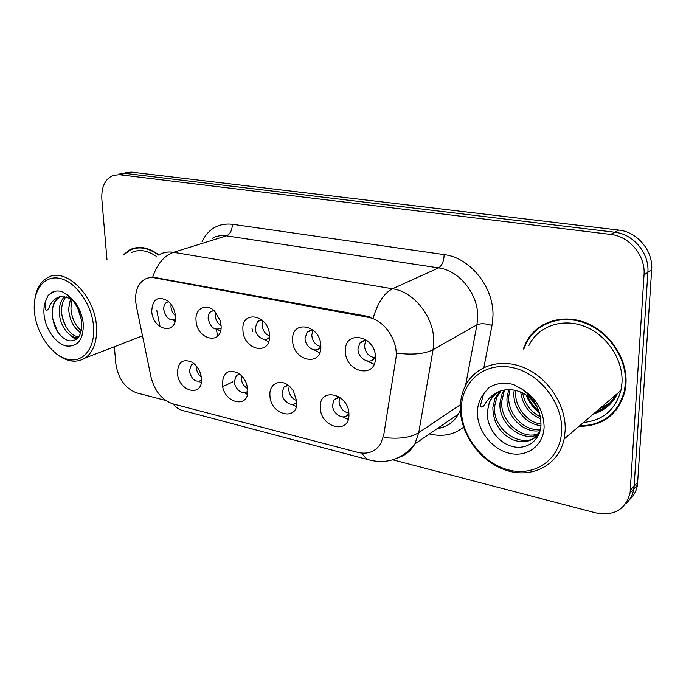 <?xml version="1.0" encoding="UTF-8"?>
<svg xmlns="http://www.w3.org/2000/svg" width="686" height="686" viewBox="0 0 686 686"><rect width="100%" height="100%" fill="white"/><g stroke="black" fill="none" stroke-linecap="round" stroke-linejoin="round"><path stroke-width="1.03" d="M247.775 389.837C249.215 409.739 222.744 402.948 222.367 383.688C223.362 372.044 228.91 368.674 239.02 373.587C242.552 376.16 245.108 379.701 246.694 384.22L247.775 389.837M239.68 374.067L236.396 375.508L234.363 381.579C234.466 389.279 243.521 395.831 247.646 391.114L247.8 390.951M296.849 401.713C298.05 422.139 270.01 414.944 269.924 395.196C268.998 383.371 281.149 377.995 289.929 386.707L293.376 390.866L296.849 401.713M288.257 385.309L283.867 387.178L282.032 392.975C282.015 401.216 292.227 407.981 296.421 402.399L296.849 401.833M348.917 414.318C349.851 435.293 320.096 427.652 320.328 407.398C318.921 386.587 349.097 393.447 348.917 414.318M339.844 397.271L334.133 399.672L332.556 405.049C332.384 413.932 344.038 420.87 348.205 414.25L348.848 413.118C343.137 411.814 339.862 407.913 339.038 401.387L339.862 397.28M201.452 378.629C203.099 398.034 178.06 391.612 177.434 372.815C178.043 361.925 182.93 358.409 192.123 362.268C196.865 365.449 199.883 370.148 201.187 376.365L201.452 378.629M193.829 363.486L191.471 364.558L189.31 370.809C191.437 379.487 195.493 382.711 201.478 380.473M221.089 325.507C222.676 345.804 196.565 340.016 196.033 320.328C194.893 308.417 206.323 302.56 214.632 311.161L220.172 320.405L221.089 325.507M214.006 310.578L210.765 311.641C208.921 313.159 208.064 315.449 208.175 318.51C210.293 327.436 214.469 330.686 220.712 328.277L221.064 327.959M269.487 335.497C270.841 356.343 243.178 350.212 242.93 330.017C241.155 309.352 269.178 314.711 269.487 335.497M262.069 320.028L257.636 321.4L255.201 328.097C255.261 335.986 264.324 342.537 268.792 337.838L269.487 337.066M320.842 346.104C321.94 367.525 292.588 361.016 292.648 340.282C291.087 319.05 320.842 324.744 320.842 346.104M313.15 330.12L307.234 331.861L305.038 338.258C304.961 346.747 315.294 353.496 319.865 347.845L320.842 346.439M375.439 357.38C376.245 379.409 345.041 372.489 345.452 351.189C344.132 329.357 375.799 335.42 375.439 357.38M367.567 340.942C364.403 340.093 361.814 340.822 359.824 343.129L357.963 349.045C357.706 358.272 369.651 365.166 374.196 358.306L375.379 356M175.41 316.075C177.194 335.848 152.506 330.378 151.735 311.187C152.575 299.019 157.926 295.597 167.778 300.922C171.92 304.43 174.424 309.094 175.307 314.925L175.41 316.075M168.61 301.703L166.406 302.5C164.477 303.941 163.594 306.256 163.74 309.455C165.695 317.841 169.571 321.082 175.367 319.17L175.367 319.17M342.648 416.874L348.248 419.317M292.125 404.431L296.309 406.566M244.405 392.658L247.38 394.416M199.266 381.502L201.204 382.805M366.693 360.853L374.11 364.257M314.094 349.834L319.71 352.784M264.436 339.373L268.578 341.86M217.505 329.452L220.42 331.432M173.095 320.045L174.964 321.477M247.68 388.585C243.882 386.432 241.729 383.011 241.232 378.303L241.446 375.645M296.781 400.607C292.047 398.798 289.363 395.093 288.729 389.511L289.218 386.072M201.281 376.931C198.365 374.65 196.711 371.572 196.325 367.705L196.359 365.99M221.098 325.644C217.668 323.475 215.721 320.165 215.267 315.714L215.653 312.224M269.495 335.96C265.156 334.065 262.695 330.455 262.121 325.147L262.892 320.774M320.756 346.601C315.483 345.152 312.49 341.328 311.761 335.128L312.962 330.077M374.625 357.663C368.648 356.523 365.252 352.544 364.446 345.735L365.775 340.599M175.376 315.611C172.795 313.365 171.32 310.424 170.968 306.805L171.071 304.361M136.334 306.025L135.656 301.257C135.108 291.13 137.946 283.918 144.18 279.631C147.267 277.761 150.723 277.161 154.547 277.839L368.039 317.292C384.58 319.762 399.106 341.628 395.779 359.267L383.74 435.01L380.747 443.602C375.456 451.74 367.825 454.672 357.843 452.408L172.992 403.9C161.965 400.015 154.633 391.08 151.014 377.086L136.334 306.025M578.933 426.383C602.848 426.22 618.172 414.558 624.912 391.406L625.975 383.645C627.613 358.769 609.674 331.87 585.587 322.686C561.525 313.322 535.895 322.609 525.87 342.803L523.289 349.037M608.276 416.959L612.769 413.838M132.432 248.932L133.256 248.366M532.748 333.705L535.775 329.889M159.195 254.695C163.517 252.276 168.31 251.488 173.558 252.319C164.108 255.698 157.154 263.964 152.695 277.101L369.257 316.64M594.685 412.929C604.409 409.791 611.629 403.625 616.354 394.416M629.345 499.785C633.675 495.987 636.385 491.082 637.457 485.079L651.666 269.847L647.876 272.342C649.539 253.366 633.41 233.995 614.742 232.228L125.358 173.412L119.107 174.073L125.358 173.412L614.742 232.228C633.41 233.995 649.539 253.366 647.876 272.342L634.13 486.117L647.876 272.342L644.034 274.872C645.689 255.758 629.439 236.224 610.66 234.423L119.347 174.716L113.096 175.384C105.001 179.055 101.262 187.046 101.854 199.369L106.999 259.874M625.623 503.816C629.997 500 632.715 495.06 633.795 489.015L634.13 486.117L633.795 489.015C632.715 495.06 629.997 500 625.623 503.816M158.783 254.892C148.639 247.286 139.061 245.528 130.04 249.635L123.008 255.098M114.373 346.73L115.814 363.606C118.155 378.672 125.135 388.43 136.737 392.889L164.854 400.238M392.761 459.817L595.765 512.888C614.064 516.258 625.503 509.629 630.074 493.011L644.034 274.872M543.303 324.555L539.119 327.934M136.051 247.723L134.422 248.521M596.28 411.566C604.718 408.496 611.157 402.991 615.599 395.067C611.157 402.991 604.718 408.496 596.28 411.566M600.216 408.204L609.46 403.291M651.666 269.847C653.338 251.007 637.311 231.799 618.755 230.067L131.292 172.117L125.049 172.778M137.852 247.509L136.171 248.169M158.406 255.072C148.433 247.697 139.035 246.034 130.194 250.073L123.797 254.858M156.194 256.247C147.267 250.227 138.915 249.035 131.129 252.671M54.323 352.124C65.444 361.728 75.794 363.666 85.356 357.938C93.716 351.678 97.412 340.959 96.443 325.764C94.548 295.151 65.393 266.88 47.771 277.564C40.723 281.466 36.418 288.643 34.857 299.113M93.519 325.987C91.675 303.881 75.314 281.2 59.399 278.302C43.45 275.077 32.131 291.533 34.532 312.747C36.71 333.919 51.776 355.408 67.382 359.241C83.006 363.4 95.603 348.136 93.519 325.987M52.676 308.117C53.945 302.663 56.432 298.933 60.136 296.927L58.936 297.312C55.515 299.328 53.431 302.929 52.676 308.117L52.162 314.428C53.697 328.174 59.116 336.946 68.411 340.736C77.407 341.825 81.866 335.926 81.814 323.012C80.382 311.247 75.469 301.831 67.074 294.757L62.186 291.661C58.353 290.53 54.889 290.795 51.802 292.442L48.131 295.426L45.945 300.348L45.19 307.654C45.602 313.176 48.886 309.052 49.718 305.836C52.393 300.477 56.218 297.33 61.183 296.412L71.181 298.616M81.454 320.028L78.032 309.034M80.862 332.719C73.642 328.002 69.552 320.07 68.609 308.94L70.598 298.299M81.385 330.721C75.143 325.601 71.653 318.081 70.915 308.168L72.081 299.636M78.393 337.503C70.083 339.424 59.45 325.824 59.279 312.061C59.133 305.39 60.968 300.168 64.776 296.403M78.924 336.783C70.821 336.766 61.834 323.903 61.629 311.273C61.466 305.33 62.975 300.451 66.148 296.644M75.88 339.767L70.538 335.394M80.734 333.104L79.439 331.801M48.131 295.426L54.211 291.456M57.727 332.084L52.513 318.287M76.738 339.158L73.985 337.143M65.599 326.099L62.375 317.266M73.393 319.77L72.587 317.575M548.208 322.206L543.578 325.07M579.541 425.869C602.84 425.414 617.777 413.89 624.337 391.286L625.4 383.534C627.021 358.907 609.254 332.281 585.407 323.2C561.585 313.948 536.212 323.157 526.308 343.171L524.027 348.557M583.469 422.516C602.951 420.415 615.428 409.756 620.899 390.531L621.979 382.865C623.471 359.747 606.758 334.768 584.343 326.304C561.963 317.669 538.124 326.433 528.94 345.367M565.161 430.671C566.404 405.315 547.96 377.377 523.744 367.516C499.545 357.483 474.232 366.538 464.799 387.007C461.935 393.198 460.443 399.929 460.332 407.21C459.912 433.595 480.029 461.695 505.839 470.202C531.59 479 558.627 465.511 564.115 439.049L565.161 430.671M561.628 431.014C563.103 402.862 538.904 372.464 511.602 367.43C484.29 361.976 461.438 381.776 461.344 408.513C460.863 435.19 482.455 463.462 508.789 469.996C535.097 476.933 560.556 459.26 561.628 431.014M539.247 433.346C526.539 451.808 491.828 431.623 494.657 406.206L496.784 397.271L500.986 390.814C495.566 393.035 491.708 396.894 489.427 402.408L487.326 411.386C486.203 426.709 498.07 442.83 512.279 446.457C526.488 450.265 539.753 440.772 540.945 425.929C541.288 411.008 534.857 398.686 521.634 388.953L513.711 384.589C504.107 382.068 495.669 383.217 488.406 388.044L483.596 394.038L480.637 404.749C480.689 409.465 484.11 405.958 485.362 403.394C489.212 397.245 494.46 393.044 501.114 390.78C507.812 388.808 514.723 389.408 521.849 392.572C527.5 395.23 532.207 399.252 535.972 404.629M537.704 408.11L530.201 398.094M540.765 418.889C529.309 414.078 522.612 405.134 520.7 392.066M540.439 416.814C530.827 412.132 524.884 404.165 522.595 392.932M540.971 425.552C526.188 424.797 512.631 408.196 513.934 392.529L514.2 390.128M541.048 424.077C526.814 422.387 514.406 406.335 515.623 391.329L515.701 390.437M539.916 430.568C523.95 434.101 505.342 415.605 507.057 397.408L508.755 389.639M540.354 429.427C524.516 431.871 507.186 413.769 508.789 396.182L510.041 389.665M539.033 433.878C523.641 443.765 497.693 423.871 500.034 402.399L502.152 393.524L504.03 390.068M538.278 433.672C522.44 440.652 499.717 421.178 501.8 401.139L503.927 392.289L505.153 389.888M540.534 428.879C535.252 440.832 525.879 444.425 512.399 439.666C499.648 432.952 493.131 422.233 492.848 407.493L494.975 398.54L499.983 391.243M489.049 403.419L489.478 402.373C491.596 397.683 494.752 394.107 498.962 391.637M612.324 413.435L616.414 409.739M539.453 412.826C533.545 408.35 529.069 402.373 526.042 394.896M538.904 411.154C534.085 407.167 530.278 402.09 527.5 395.908M368.039 317.292L369.36 316.666M154.547 277.839L156.031 277.35M202.078 241.429C208.63 228.644 218.705 222.916 232.314 224.253L444.202 254.626C443.833 261.297 441.964 265.714 438.62 267.883L226.44 235.847C221.312 235.109 216.605 235.915 212.334 238.256M444.202 254.626C470.244 257.593 494.237 287.563 492.96 316.28L491.991 325.447L483.862 367.516M397.486 353.221C413.058 355.074 424.917 353.89 433.072 349.663L476.942 324.812L477.679 317.464C478.588 294.457 459.491 270.447 438.62 267.883L392.521 288.763C414.215 291.747 434.401 317.498 433.749 341.877L433.072 349.663L418.743 432.66L414.91 443.876C411.086 450.668 405.666 455.212 398.66 457.528M373.227 317.798C377.763 302.697 384.194 293.016 392.521 288.763L173.558 252.319L226.44 235.847C230.273 234.063 232.237 230.196 232.314 224.253M362.002 453.129C364.232 457.142 367.053 459.517 370.449 460.255C388.13 464.122 402.948 458.668 414.91 443.876L458.342 414.198L460.366 409.911M369.454 459.997L182.888 410.562C179.115 409.705 175.882 407.501 173.198 403.96M384.306 437.548C399.278 439.229 410.76 437.599 418.743 432.66L460.426 404.68M160.095 326.759L156.785 310.458M463.565 427.198C454.021 434.71 442.882 437.008 430.139 434.101L429.462 433.929M610.66 234.423L618.755 230.067M119.347 174.716L131.292 172.117M630.408 490.096L637.791 482.198M437.188 428.647C446.415 427.258 453.463 422.439 458.342 414.198C453.506 422.67 446.689 427.327 437.891 428.167M465.562 385.463L476.942 324.812C480.706 323.226 485.731 323.44 491.991 325.447M430.131 433.475L430.139 434.101M216.373 329.366L217.676 336.14M222.761 386.647L232.837 381.845M252.019 328.594L252.568 331.552M45.945 300.348C44.153 304.49 43.535 309.343 44.075 314.891C45.49 329.074 55.652 343.497 66.07 345.95C77.741 347.176 83.495 339.759 83.315 323.698C81.583 310.878 76.172 301.231 67.074 294.757M599.787 408.573L609.254 403.488M593.63 413.83C604.563 410.691 612.504 403.908 617.443 393.481M483.596 394.038C479.643 399.089 477.585 405.117 477.413 412.123C476.993 430.019 491.622 449.056 509.252 453.249C526.857 457.708 543.509 445.703 544.101 427.086C543.758 410.717 536.272 398 521.634 388.953M296.858 402.168L296.421 402.399M348.9 413.838L348.205 414.25M269.461 337.538L268.792 337.838M320.834 347.373L319.865 347.845M375.439 357.638L374.196 358.306M364.858 340.582L359.824 343.129M311.315 329.983L307.234 331.861M260.946 320.01L257.636 321.4M213.457 310.595L210.765 311.641M193.864 363.511L191.471 364.558M338.447 397.263L334.133 399.672M287.468 385.343L283.867 387.178M239.38 374.102L236.396 375.508M630.074 493.011L637.457 485.079M135.236 248.1L130.04 249.635M60.136 296.927L61.183 296.412M142.499 335.866L85.356 357.938M489.478 402.373L489.427 402.408C491.373 396.885 495.163 393.035 500.797 390.874M503.927 392.289L502.152 393.524M496.784 397.271L494.975 398.54M620.899 390.531L564.115 439.049M625.066 390.651L624.337 391.286"/></g></svg>
